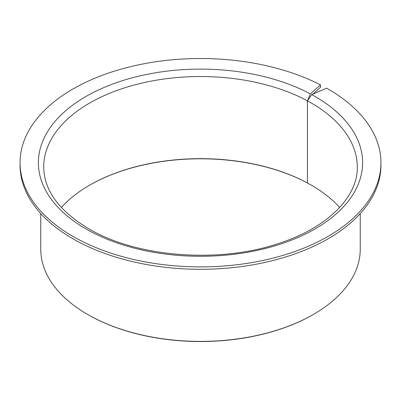 <?xml version="1.0" encoding="UTF-8"?>
<svg xmlns="http://www.w3.org/2000/svg" width="401" height="401" viewBox="0 0 401 401"><rect width="100%" height="100%" fill="white"/><g stroke="black" fill="none" stroke-linecap="round" stroke-linejoin="round"><path stroke-width="0.6" d="M307.757 183.162L307.427 182.971A156.786 90.521 0 0 0 89.634 185.167A156.786 90.521 0 0 0 61.353 207.457M307.752 183.162A157.377 90.862 0 0 0 89.428 185.287M339.647 207.457A156.786 90.521 0 0 0 311.366 185.167A156.786 90.521 0 0 0 311.361 185.167A156.786 90.521 0 0 0 307.427 182.971L307.427 100.846L310.369 93.884L320.489 84.887A180.45 104.18 0 0 0 126.641 67.649A180.45 104.18 0 0 0 20.05 162.701A180.45 104.18 0 0 0 72.902 236.369A180.45 104.18 0 0 0 269.557 258.956A180.45 104.18 0 0 0 380.95 162.701A180.45 104.18 0 0 0 328.098 89.032A180.45 104.18 0 0 0 326.579 88.17L311.742 94.621L307.427 100.846A156.786 90.521 0 0 0 137.984 84.04A156.786 90.521 0 0 0 43.714 167.052C44.015 190.259 58.952 210.781 88.536 228.62C136.631 257.407 219.928 263.823 279.728 243.101C327.963 227.412 357.993 196.535 357.286 167.052A156.786 90.521 0 0 0 311.361 103.042A156.786 90.521 0 0 0 307.427 100.846L307.427 182.971L307.908 183.247A157.377 90.862 0 0 1 311.572 185.287M40.757 213.573L40.757 249.171A159.743 92.225 0 0 0 87.543 314.384L87.959 314.625A159.152 91.884 0 0 0 87.964 314.63A159.152 91.884 0 0 0 313.041 314.625L313.457 314.384A159.743 92.225 0 0 0 360.243 249.171L360.243 213.573M87.959 314.625L87.543 314.384A159.743 92.225 0 0 0 313.457 314.384M320.489 84.887L320.489 87.303L312.745 94.185M20.05 162.701L20.05 165.117A180.45 104.18 0 0 0 72.902 238.785A180.45 104.18 0 0 0 269.557 261.367A180.45 104.18 0 0 0 380.95 165.117L380.95 162.701M310.369 93.884A162.109 93.593 0 0 0 83.563 97.884A162.109 93.593 0 0 0 85.869 228.881A162.109 93.593 0 0 0 315.131 228.881A162.109 93.593 0 0 0 315.131 96.521A162.109 93.593 0 0 0 311.742 94.621"/></g></svg>
